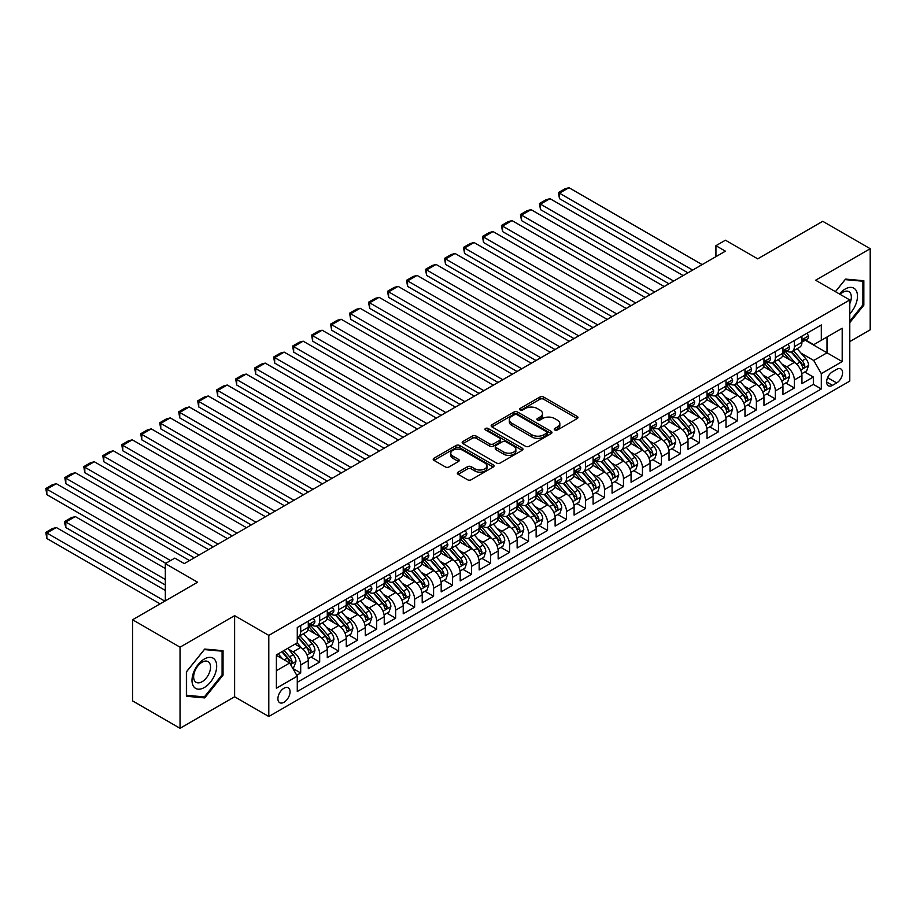 <?xml version="1.0" encoding="UTF-8"?>
<svg xmlns="http://www.w3.org/2000/svg" width="916" height="916" viewBox="0 0 916 916"><rect width="100%" height="100%" fill="white"/><g stroke="black" fill="none" stroke-linecap="round" stroke-linejoin="round"><path stroke-width="1.37" d="M554.787 429.993A1.843 1.065 0 0 0 557.397 429.993L577.206 418.566A2.633 1.523 0 0 0 577.973 417.49A2.633 1.523 0 0 0 577.206 416.414L543.657 397.04A2.633 1.523 0 0 0 539.925 397.04L520.128 408.479A1.843 1.065 0 0 0 519.59 409.234A1.843 1.065 0 0 0 520.128 409.979A1.843 1.065 0 0 0 522.738 409.979L525.303 408.502A8.439 4.866 0 0 1 537.223 408.502L540.016 410.116A8.439 4.866 0 0 1 542.49 413.563A8.439 4.866 0 0 1 540.016 417.009L537.463 418.486A1.843 1.065 0 0 0 536.913 419.242A1.843 1.065 0 0 0 537.463 419.986A1.843 1.065 0 0 0 540.062 419.986L542.627 418.509A8.439 4.866 0 0 1 554.558 418.509L557.352 420.123A8.439 4.866 0 0 1 559.825 423.57A8.439 4.866 0 0 1 557.352 427.005L554.787 428.493A1.843 1.065 0 0 0 554.249 429.238A1.843 1.065 0 0 0 554.787 429.993L554.787 428.493M283.983 702.263A8.588 4.958 120 0 0 289.605 694.683A8.588 4.958 120 0 0 288.288 687.802A8.588 4.958 120 0 0 283.983 688.225A8.588 4.958 120 0 0 278.372 695.794A8.588 4.958 120 0 0 279.689 702.687A8.588 4.958 120 0 0 283.983 702.263M458.115 472.152A2.633 1.523 0 0 0 457.336 473.228A2.633 1.523 0 0 0 458.115 474.305L467.526 479.732A2.633 1.523 0 0 0 471.248 479.732L493.243 467.034A2.633 1.523 0 0 0 494.01 465.958A2.633 1.523 0 0 0 493.243 464.881L459.695 445.52A2.633 1.523 0 0 0 455.973 445.52L433.978 458.218A2.633 1.523 0 0 0 433.211 459.294A2.633 1.523 0 0 0 433.978 460.37L445.348 466.931A2.633 1.523 0 0 0 449.069 466.931L458.481 461.492A2.633 1.523 0 0 0 459.26 460.416A2.633 1.523 0 0 0 458.481 459.34L452.848 456.088A7.053 4.065 0 0 1 450.786 453.214A7.053 4.065 0 0 1 455.137 449.447A7.053 4.065 0 0 1 462.82 450.329L484.908 463.084A7.053 4.065 0 0 1 486.969 465.958A7.053 4.065 0 0 1 482.618 469.725A7.053 4.065 0 0 1 474.935 468.843L471.248 466.713A2.633 1.523 0 0 0 467.526 466.713L458.115 472.152L458.115 474.305M849.785 341.611L870.2 329.829L870.2 248.705L822.728 221.306L757.704 258.85L725.426 240.21L715.934 245.694L725.426 251.179L184.311 563.592L174.819 558.107L165.327 563.592L165.327 600.862M180.04 647.177L180.04 728.289L234.622 696.778L234.622 615.655L180.04 647.177L132.568 619.766L197.593 582.221L165.327 563.592M234.622 615.655L268.8 635.395L849.785 299.956L849.785 381.079L268.8 716.507L268.8 635.395M870.2 248.705L815.618 280.227L849.785 299.956M525.486 446.275A2.633 1.523 0 0 0 529.208 446.275L551.203 433.577A2.633 1.523 0 0 0 551.97 432.501A2.633 1.523 0 0 0 551.203 431.425L517.654 412.051A2.633 1.523 0 0 0 513.933 412.051L491.938 424.749A2.633 1.523 0 0 0 491.171 425.825A2.633 1.523 0 0 0 491.938 426.902L525.486 446.275M486.247 430.394A1.843 1.065 0 0 1 488.114 430.657L488.114 428.459L522.223 448.153A2.633 1.523 0 0 1 522.99 449.229A2.633 1.523 0 0 1 522.223 450.306L500.228 463.004A2.633 1.523 0 0 1 496.506 463.004L462.958 443.63L472.37 438.237L472.37 436.05L462.958 441.478A2.633 1.523 0 0 0 462.191 442.554A2.633 1.523 0 0 0 462.958 443.63L462.958 441.478M472.37 438.237A2.633 1.523 0 0 1 476.102 438.237L476.102 436.05A2.633 1.523 0 0 0 472.37 436.05M476.102 436.05L489.705 443.905A2.633 1.523 0 0 0 493.426 443.905L499.678 440.298A2.633 1.523 0 0 0 500.445 439.222A2.633 1.523 0 0 0 499.678 438.146L485.503 429.97A1.843 1.065 0 0 1 484.965 429.215A1.843 1.065 0 0 1 486.11 428.23A1.843 1.065 0 0 1 488.114 428.459M180.04 728.289L132.568 700.889L132.568 619.766M296.761 675.264L300.7 672.985L292.811 668.44M288.334 649.078L293.097 651.837A10.74 6.206 60 0 1 300.7 664.982L308.291 660.608L308.291 668.6L319.684 662.028L311.039 657.035M307.318 638.12L312.093 640.868A10.74 6.206 60 0 1 319.684 654.024L327.275 649.639L327.275 657.642L338.668 651.07L330.035 646.078M326.302 627.162L331.077 629.91A10.74 6.206 60 0 1 338.668 643.066L346.259 638.681L346.259 646.685L357.652 640.101L349.019 635.12M345.298 616.193L350.061 618.953A10.74 6.206 60 0 1 357.652 632.097L365.255 627.712L365.255 635.715L376.648 629.143L368.003 624.151M364.282 605.236L369.045 607.984A10.74 6.206 60 0 1 376.648 621.14L384.239 616.754L384.239 624.758L395.632 618.185L386.987 613.193M383.266 594.266L388.029 597.026A10.74 6.206 60 0 1 395.632 610.182L403.223 605.797L403.223 613.8L414.616 607.216L405.971 602.236M402.25 583.309L407.025 586.057A10.74 6.206 60 0 1 414.616 599.213L422.207 594.827L422.207 602.831L433.6 596.259L424.967 591.267M421.245 572.351L426.009 575.099A10.74 6.206 60 0 1 433.6 588.255L441.191 583.87L441.191 591.873L452.584 585.29L443.951 580.309M440.23 561.382L444.993 564.141A10.74 6.206 60 0 1 452.584 577.298L460.187 572.912L460.187 580.904L471.58 574.332L462.935 569.34M459.214 550.424L463.977 553.172A10.74 6.206 60 0 1 471.58 566.328L479.171 561.943L479.171 569.947L490.564 563.374L481.919 558.382M478.198 539.467L482.972 542.215A10.74 6.206 60 0 1 490.564 555.371L498.155 550.985L498.155 558.989L509.548 552.405L500.915 547.425M497.182 528.498L501.957 531.257A10.74 6.206 60 0 1 509.548 544.402L517.139 540.016L517.139 548.02L528.532 541.448L519.899 536.455M516.177 517.54L520.941 520.288A10.74 6.206 60 0 1 528.532 533.444L536.135 529.059L536.135 537.062L547.528 530.49L538.883 525.498M535.162 506.571L539.925 509.33A10.74 6.206 60 0 1 547.528 522.486L555.119 518.101L555.119 526.105L566.512 519.521L557.867 514.54M554.146 495.613L558.909 498.361A10.74 6.206 60 0 1 566.512 511.517L574.103 507.132L574.103 515.135L585.496 508.563L576.851 503.571M573.13 484.656L577.904 487.404A10.74 6.206 60 0 1 585.496 500.56L593.087 496.174L593.087 504.178L604.48 497.606L595.847 492.613M592.125 473.686L596.888 476.446A10.74 6.206 60 0 1 604.48 489.602L612.071 485.217L612.071 493.22L623.464 486.636L614.831 481.656M611.109 462.729L615.873 465.477A10.74 6.206 60 0 1 623.464 478.633L631.067 474.248L631.067 482.251L642.46 475.679L633.815 470.687M630.093 451.771L634.857 454.519A10.74 6.206 60 0 1 642.46 467.675L650.051 463.29L650.051 471.293L661.444 464.71L652.799 459.729M649.078 440.802L653.852 443.562A10.74 6.206 60 0 1 661.444 456.718L669.035 452.332L669.035 460.324L680.428 453.752L671.794 448.76M668.062 429.844L672.836 432.592A10.74 6.206 60 0 1 680.428 445.749L688.019 441.363L688.019 449.367L699.412 442.794L690.779 437.802M687.057 418.887L691.82 421.635A10.74 6.206 60 0 1 699.412 434.791L707.015 430.405L707.015 438.409L718.407 431.825L709.763 426.845M706.041 407.918L710.805 410.677A10.74 6.206 60 0 1 718.407 423.822L725.999 419.436L725.999 427.44L737.391 420.868L728.747 415.875M725.025 396.96L729.789 399.708A10.74 6.206 60 0 1 737.391 412.864L744.983 408.479L744.983 416.482L756.376 409.91L747.731 404.918M744.01 385.991L748.784 388.75A10.74 6.206 60 0 1 756.376 401.906L763.967 397.521L763.967 405.525L775.36 398.941L766.726 393.96M763.005 375.033L767.768 377.781A10.74 6.206 60 0 1 775.36 390.937L782.951 386.552L782.951 394.556L794.344 387.983L794.344 379.98A10.74 6.206 -120 0 0 786.752 366.824L781.989 364.076M785.71 382.991L794.344 387.983M308.291 660.608A10.74 6.206 -120 0 0 300.7 647.452L294.998 644.154M327.275 649.639A10.74 6.206 -120 0 0 319.684 636.483L307.936 629.704M346.259 638.681A10.74 6.206 -120 0 0 338.668 625.525L326.932 618.747M365.255 627.712A10.74 6.206 -120 0 0 357.652 614.567L345.916 607.789M384.239 616.754A10.74 6.206 -120 0 0 376.648 603.598L364.9 596.82M403.223 605.797A10.74 6.206 -120 0 0 395.632 592.641L383.884 585.862M422.207 594.827A10.74 6.206 -120 0 0 414.616 581.671L402.868 574.893M441.191 583.87A10.74 6.206 -120 0 0 433.6 570.714L421.864 563.935M460.187 572.912A10.74 6.206 -120 0 0 452.584 559.756L440.848 552.978M479.171 561.943A10.74 6.206 -120 0 0 471.58 548.787L459.832 542.009M498.155 550.985A10.74 6.206 -120 0 0 490.564 537.829L478.816 531.051M517.139 540.016A10.74 6.206 -120 0 0 509.548 526.872L497.812 520.093M536.135 529.059A10.74 6.206 -120 0 0 528.532 515.903L516.796 509.124M555.119 518.101A10.74 6.206 -120 0 0 547.528 504.945L535.78 498.167M574.103 507.132A10.74 6.206 -120 0 0 566.512 493.987L554.764 487.197M593.087 496.174A10.74 6.206 -120 0 0 585.496 483.018L573.748 476.24M612.071 485.217A10.74 6.206 -120 0 0 604.48 472.061L592.744 465.282M631.067 474.248A10.74 6.206 -120 0 0 623.464 461.091L611.728 454.313M650.051 463.29A10.74 6.206 -120 0 0 642.46 450.134L630.712 443.355M669.035 452.332A10.74 6.206 -120 0 0 661.444 439.176L649.696 432.398M688.019 441.363A10.74 6.206 -120 0 0 680.428 428.207L668.691 421.429M707.015 430.405A10.74 6.206 -120 0 0 699.412 417.249L687.676 410.471M725.999 419.436A10.74 6.206 -120 0 0 718.407 406.292L706.66 399.513M744.983 408.479A10.74 6.206 -120 0 0 737.391 395.323L725.644 388.544M763.967 397.521A10.74 6.206 -120 0 0 756.376 384.365L744.628 377.587M782.951 386.552A10.74 6.206 -120 0 0 775.36 373.407L763.623 366.618M836.686 369.343L832.507 371.759A8.324 4.809 120 0 0 827.079 379.098A8.324 4.809 120 0 0 828.35 385.762A8.324 4.809 120 0 0 832.507 385.35L836.686 382.934A8.324 4.809 120 0 0 842.125 375.606A8.324 4.809 120 0 0 840.854 368.93A8.324 4.809 120 0 0 836.686 369.343M276.392 670.684L289.685 663.012L297.276 676.168L297.276 691.511L821.308 388.968L821.308 373.625L813.717 360.469L800.973 353.107M297.276 676.168L276.392 688.225L276.392 654.906L297.276 642.849L297.276 627.494L821.308 324.951L821.308 340.294L842.193 328.237L842.193 361.568L821.308 373.625M311.99 625.033L312.093 625.09A10.74 6.206 60 0 0 317.463 625.617L325.054 621.231A10.74 6.206 -120 0 0 327.275 616.319L327.275 610.182M330.974 614.063L331.077 614.121A10.74 6.206 60 0 0 336.447 614.659L344.038 610.274A10.74 6.206 -120 0 0 346.259 605.35L346.259 599.213M349.958 603.106L350.061 603.163A10.74 6.206 60 0 0 355.431 603.69L363.022 599.304A10.74 6.206 -120 0 0 365.255 594.392L365.255 588.255M368.953 592.148L369.045 592.205A10.74 6.206 60 0 0 374.415 592.732L382.018 588.347A10.74 6.206 -120 0 0 384.239 583.435L384.239 577.286M387.937 581.179L388.029 581.236A10.74 6.206 60 0 0 393.399 581.774L401.002 577.389A10.74 6.206 -120 0 0 403.223 572.466L403.223 566.328M406.922 570.221L407.025 570.279A10.74 6.206 60 0 0 412.395 570.805L419.986 566.42A10.74 6.206 -120 0 0 422.207 561.508L422.207 555.371M425.906 559.252L426.009 559.31A10.74 6.206 60 0 0 431.379 559.848L438.97 555.462A10.74 6.206 -120 0 0 441.191 550.55L441.191 544.402M444.89 548.295L444.993 548.352A10.74 6.206 60 0 0 450.363 548.89L457.954 544.505A10.74 6.206 -120 0 0 460.187 539.581L460.187 533.444M463.885 537.337L463.977 537.394A10.74 6.206 60 0 0 469.347 537.921L476.95 533.536A10.74 6.206 -120 0 0 479.171 528.624L479.171 522.486M482.869 526.368L482.972 526.425A10.74 6.206 60 0 0 488.343 526.963L495.934 522.578A10.74 6.206 -120 0 0 498.155 517.654L498.155 511.517M501.853 515.41L501.957 515.468A10.74 6.206 60 0 0 507.327 515.994L514.918 511.609A10.74 6.206 -120 0 0 517.139 506.697L517.139 500.56M520.838 504.453L520.941 504.51A10.74 6.206 60 0 0 526.311 505.037L533.902 500.651A10.74 6.206 -120 0 0 536.135 495.739L536.135 489.602M539.833 493.484L539.925 493.541A10.74 6.206 60 0 0 545.295 494.079L552.898 489.694A10.74 6.206 -120 0 0 555.119 484.77L555.119 478.633M558.817 482.526L558.909 482.583A10.74 6.206 60 0 0 564.279 483.11L571.882 478.725A10.74 6.206 -120 0 0 574.103 473.812L574.103 467.675M577.801 471.557L577.904 471.625A10.74 6.206 60 0 0 583.274 472.152L590.866 467.767A10.74 6.206 -120 0 0 593.087 462.855L593.087 456.706M596.785 460.599L596.888 460.656A10.74 6.206 60 0 0 602.259 461.195L609.85 456.809A10.74 6.206 -120 0 0 612.071 451.886L612.071 445.749M615.77 449.642L615.873 449.699A10.74 6.206 60 0 0 621.243 450.225L628.834 445.84A10.74 6.206 -120 0 0 631.067 440.928L631.067 434.791M634.765 438.672L634.857 438.73A10.74 6.206 60 0 0 640.227 439.268L647.83 434.882A10.74 6.206 -120 0 0 650.051 429.97L650.051 423.822M653.749 427.715L653.852 427.772A10.74 6.206 60 0 0 659.222 428.31L666.814 423.925A10.74 6.206 -120 0 0 669.035 419.001L669.035 412.864M672.733 416.757L672.836 416.814A10.74 6.206 60 0 0 678.206 417.341L685.798 412.956A10.74 6.206 -120 0 0 688.019 408.044L688.019 401.906M691.717 405.788L691.82 405.845A10.74 6.206 60 0 0 697.19 406.383L704.782 401.998A10.74 6.206 -120 0 0 707.015 397.075L707.015 390.937M710.713 394.83L710.805 394.888A10.74 6.206 60 0 0 716.175 395.414L723.777 391.029A10.74 6.206 -120 0 0 725.999 386.117L725.999 379.98M729.697 383.873L729.789 383.93A10.74 6.206 60 0 0 735.159 384.457L742.762 380.071A10.74 6.206 -120 0 0 744.983 375.159L744.983 369.022M748.681 372.904L748.784 372.961A10.74 6.206 60 0 0 754.154 373.499L761.746 369.114A10.74 6.206 -120 0 0 763.967 364.19L763.967 358.053M767.665 361.946L767.768 362.003A10.74 6.206 60 0 0 773.138 362.53L780.73 358.145A10.74 6.206 -120 0 0 782.951 353.233L782.951 347.095M297.276 682.305L813.339 384.365L813.339 377.014L801.947 383.598L801.947 375.594A10.74 6.206 -120 0 0 794.344 362.438L782.607 355.66M786.649 350.977L786.752 351.034A10.74 6.206 -120 0 0 792.122 351.572A10.74 6.206 -120 0 0 794.344 346.66L794.344 340.512M792.122 351.572L799.714 347.187A10.74 6.206 -120 0 0 801.947 342.275L801.947 336.126M300.7 625.525L300.7 631.662A10.74 6.206 60 0 1 298.467 636.574A10.74 6.206 60 0 1 297.276 637.009M298.467 636.574L306.07 632.2A10.74 6.206 -120 0 0 308.291 627.277L308.291 621.14M319.684 614.567L319.684 620.705A10.74 6.206 60 0 1 317.463 625.617M338.668 603.598L338.668 609.735A10.74 6.206 60 0 1 336.447 614.659M357.652 592.641L357.652 598.778A10.74 6.206 60 0 1 355.431 603.69M376.648 581.671L376.648 587.82A10.74 6.206 60 0 1 374.415 592.732M395.632 570.714L395.632 576.851A10.74 6.206 60 0 1 393.399 581.774M414.616 559.756L414.616 565.893A10.74 6.206 60 0 1 412.395 570.805M433.6 548.787L433.6 554.924A10.74 6.206 60 0 1 431.379 559.848M452.584 537.829L452.584 543.967A10.74 6.206 60 0 1 450.363 548.89M471.58 526.872L471.58 533.009A10.74 6.206 60 0 1 469.347 537.921M490.564 515.903L490.564 522.04A10.74 6.206 60 0 1 488.343 526.963M509.548 504.945L509.548 511.082A10.74 6.206 60 0 1 507.327 515.994M528.532 493.987L528.532 500.125A10.74 6.206 60 0 1 526.311 505.037M547.528 483.018L547.528 489.155A10.74 6.206 60 0 1 545.295 494.079M566.512 472.061L566.512 478.198A10.74 6.206 60 0 1 564.279 483.11M585.496 461.091L585.496 467.24A10.74 6.206 60 0 1 583.274 472.152M604.48 450.134L604.48 456.271A10.74 6.206 60 0 1 602.259 461.195M623.464 439.176L623.464 445.313A10.74 6.206 60 0 1 621.243 450.225M642.46 428.207L642.46 434.344A10.74 6.206 60 0 1 640.227 439.268M661.444 417.249L661.444 423.387A10.74 6.206 60 0 1 659.222 428.31M680.428 406.292L680.428 412.429A10.74 6.206 60 0 1 678.206 417.341M699.412 395.323L699.412 401.46A10.74 6.206 60 0 1 697.19 406.383M718.407 384.365L718.407 390.502A10.74 6.206 60 0 1 716.175 395.414M737.391 373.396L737.391 379.545A10.74 6.206 60 0 1 735.159 384.457M756.376 362.438L756.376 368.575A10.74 6.206 60 0 1 754.154 373.499M775.36 351.481L775.36 357.618A10.74 6.206 60 0 1 773.138 362.53M775.36 390.937L775.36 398.941M756.376 401.906L756.376 409.91M737.391 412.864L737.391 420.868M718.407 423.822L718.407 431.825M699.412 434.791L699.412 442.794M680.428 445.749L680.428 453.752M661.444 456.718L661.444 464.71M642.46 467.675L642.46 475.679M623.464 478.633L623.464 486.636M604.48 489.602L604.48 497.606M585.496 500.56L585.496 508.563M566.512 511.517L566.512 519.521M547.528 522.486L547.528 530.49M528.532 533.444L528.532 541.448M509.548 544.402L509.548 552.405M490.564 555.371L490.564 563.374M471.58 566.328L471.58 574.332M452.584 577.298L452.584 585.29M433.6 588.255L433.6 596.259M414.616 599.213L414.616 607.216M395.632 610.182L395.632 618.185M376.648 621.14L376.648 629.143M357.652 632.097L357.652 640.101M338.668 643.066L338.668 651.07M319.684 654.024L319.684 662.028M300.7 664.982L300.7 672.985M289.685 663.012L276.392 655.341M813.717 360.469L827.011 352.797L827.011 337.008L842.193 328.237M805.256 340.237L842.193 361.568M805.645 340.019L813.717 344.679L821.308 340.294M234.622 696.778L268.8 716.507M715.934 245.694L715.934 256.663M804.695 372.033L813.339 377.014M813.339 384.365L821.308 388.968M849.785 322.638L863.834 305.154L863.834 280.731L845.514 279.094L835.415 291.654M186.395 696.274L204.715 697.912L223.046 675.115L223.046 650.692L204.715 649.055L186.395 671.84L186.395 696.274M862.895 304.604L863.834 305.154M222.096 674.565L223.046 675.115M202.779 696.79L204.715 697.912M555.531 430.257L557.352 429.203A8.439 4.866 0 0 0 559.825 425.757L559.825 423.57M542.49 413.563L542.49 415.75A8.439 4.866 0 0 1 540.016 419.196L538.196 420.249M577.172 418.589L543.657 399.239A2.633 1.523 0 0 0 539.925 399.239L520.861 410.242M551.169 433.589L517.654 414.25A2.633 1.523 0 0 0 513.933 414.25L491.972 426.925L491.938 424.749M546.543 433.257A1.843 1.065 0 0 0 547.081 432.501A1.843 1.065 0 0 0 546.543 431.745L517.093 414.742A1.843 1.065 0 0 0 514.483 414.742L511.781 416.299A8.439 4.866 0 0 0 509.319 419.746A8.439 4.866 0 0 0 511.781 423.192L531.91 434.814A8.439 4.866 0 0 0 543.841 434.814L546.543 433.257L546.543 435.444A1.843 1.065 0 0 0 547.081 434.688L547.081 432.501M509.319 419.746L509.319 421.944A8.439 4.866 0 0 0 511.781 425.379L511.781 423.192M546.543 435.444L543.841 437.001A8.439 4.866 0 0 1 531.91 437.001L511.781 425.379M476.102 438.237L489.705 446.092A2.633 1.523 0 0 0 493.426 446.092L499.678 442.497A2.633 1.523 0 0 0 500.445 441.42L500.445 439.222M488.114 430.657L522.189 450.329M503.823 452.057A7.053 4.065 0 0 0 511.506 452.939A7.053 4.065 0 0 0 515.857 449.172A7.053 4.065 0 0 0 513.784 446.298L506.01 441.81A2.633 1.523 0 0 0 502.277 441.81L496.037 445.405A2.633 1.523 0 0 0 495.27 446.481A2.633 1.523 0 0 0 496.037 447.558L503.823 452.057L503.823 454.244A7.053 4.065 0 0 0 511.506 455.126A7.053 4.065 0 0 0 515.857 451.37L515.857 449.172M495.27 446.481L495.27 448.68A2.633 1.523 0 0 0 496.037 449.756L496.037 447.558M503.823 454.244L496.037 449.756M486.969 465.958L486.969 468.156A7.053 4.065 0 0 1 482.618 471.912A7.053 4.065 0 0 1 474.935 471.03L471.248 468.912A2.633 1.523 0 0 0 467.526 468.912L458.149 474.316M450.786 453.214L450.786 455.401A7.053 4.065 0 0 0 452.848 458.286L452.848 456.088M458.481 459.34L458.481 461.492L452.848 458.286M493.209 467.057L459.695 447.706A2.633 1.523 0 0 0 455.973 447.706L434.012 460.382M801.786 373.717L806.687 370.877L808.588 365.404A7.11 4.111 -120 0 0 805.817 358.717L797.138 348.675M795.409 363.137L785.493 351.652M559.481 242.522L649.959 294.746L521.513 220.596L520.471 214.504L527.112 210.669L531.005 209.627L521.513 215.111L521.513 220.596M789.764 359.793L784.004 353.129A17.049 9.847 -120 0 0 783.478 352.534M791.161 351.962L799.931 362.118A7.11 4.111 60 0 1 802.473 367.018C803.538 368.45 804.294 368.014 804.752 365.702A7.11 4.111 -120 0 0 802.21 360.801L793.531 350.759M791.676 351.79L801.099 362.713A3.63 2.095 60 0 1 802.015 364.121L804.752 365.702M802.473 367.018L802.988 367.866M692.679 270.083L559.481 193.184L559.481 198.669L687.927 272.831M806.973 333.229L808.588 336.023A7.11 4.111 60 0 1 807.111 339.172L803.504 341.256A7.11 4.111 -120 0 0 804.752 339.618L804.592 338.977M702.171 264.61L568.973 187.711L559.481 193.184L558.439 192.589L565.08 188.753L568.973 187.711M802.176 341.588L802.21 341.588A7.11 4.111 -120 0 0 803.504 341.256M803.824 339.08L804.752 339.618C804.294 338.542 803.538 338.977 802.473 340.924A7.11 4.111 60 0 1 801.947 341.943M559.481 198.669L558.439 192.589M849.785 313.81A17.45 10.076 120 0 0 857.25 293.567A17.45 10.076 120 0 0 845.136 289.055A17.45 10.076 120 0 0 839.422 293.967M849.785 303.654A11.954 6.904 120 0 0 848.869 291.654A11.954 6.904 120 0 0 842.892 292.25A11.954 6.904 120 0 0 840.132 294.38M835.449 291.677L845.136 279.632L862.895 281.212L862.895 304.891L849.785 321.184M861.716 280.536L862.895 281.212M215.031 674.222A17.45 10.076 120 0 0 210.508 657.356A17.45 10.076 120 0 0 193.654 672.31A17.45 10.076 120 0 0 198.165 689.164A17.45 10.076 120 0 0 215.031 674.222M209.409 672.619A11.954 6.904 120 0 0 208.069 661.615A11.954 6.904 120 0 0 194.776 671.313A11.954 6.904 120 0 0 196.116 682.317A11.954 6.904 120 0 0 209.409 672.619M186.589 695.347L186.589 671.68L204.337 649.593L222.096 651.173L222.096 674.852L204.337 696.939L186.395 695.233M220.916 650.497L222.096 651.173M782.802 384.674L787.703 381.846L789.603 376.361A7.11 4.111 -120 0 0 786.833 369.675L778.153 359.633M776.413 374.094L766.497 362.621M540.497 253.48L630.964 305.715L502.529 231.553L501.476 225.473L508.128 221.638L512.021 220.596L502.529 226.069L502.529 231.553M770.78 370.751L765.02 364.087A17.049 9.847 -120 0 0 764.494 363.503M772.165 362.919L780.947 373.075A7.11 4.111 60 0 1 783.478 377.976C784.554 379.407 785.31 378.972 785.756 376.659A7.11 4.111 -120 0 0 783.226 371.759L774.547 361.717M772.68 362.759L782.115 373.671A3.63 2.095 60 0 1 783.031 375.091L785.756 376.659M783.478 377.976L784.004 378.823M763.807 395.632L768.719 392.804L770.619 387.319A7.11 4.111 -120 0 0 767.848 380.644L759.169 370.602M757.429 385.064L747.513 373.579M521.513 264.438L611.98 316.673L483.534 242.522L482.492 236.431L489.133 232.595L493.026 231.553L483.534 237.038L483.534 242.522M751.784 381.72L746.036 375.056A17.049 9.847 -120 0 0 745.51 374.461M753.181 373.877L761.963 384.044A7.11 4.111 60 0 1 764.494 388.945C765.558 390.376 766.326 389.93 766.772 387.628A7.11 4.111 -120 0 0 764.23 382.728L755.563 372.686M753.696 373.717L763.131 384.628A3.63 2.095 60 0 1 764.036 386.048L766.772 387.628M764.494 388.945L765.009 389.781M744.822 406.601L749.735 403.761L751.624 398.288A7.11 4.111 -120 0 0 748.853 391.601L740.185 381.56M738.445 396.021L728.529 384.537M502.529 275.407L592.995 327.642L464.549 253.48L463.507 247.4L470.148 243.553L474.041 242.522L464.549 247.996L464.549 253.48M732.8 392.678L727.052 386.014A17.049 9.847 -120 0 0 726.514 385.418M734.197 384.846L742.968 395.002A7.11 4.111 60 0 1 745.51 399.903C746.574 401.334 747.342 400.899 747.788 398.586A7.11 4.111 -120 0 0 745.246 393.685L736.578 383.644M734.712 384.674L744.135 395.598A3.63 2.095 60 0 1 745.052 397.006L747.788 398.586M745.51 399.903L746.025 400.75M725.838 417.559L730.739 414.73L732.64 409.246A7.11 4.111 -120 0 0 729.869 402.571L721.19 392.517M719.461 406.979L709.545 395.506M483.534 286.365L574.011 338.599L445.565 264.438L444.523 258.358L451.164 254.522L455.057 253.48L445.565 258.965L445.565 264.438M713.816 403.635L708.057 396.971A17.049 9.847 -120 0 0 707.53 396.388M715.213 395.804L723.983 405.96A7.11 4.111 60 0 1 726.525 410.86C727.59 412.292 728.346 411.856 728.804 409.555A7.11 4.111 -120 0 0 726.262 404.643L717.583 394.601M715.728 395.643L725.151 406.555A3.63 2.095 60 0 1 726.067 407.975L728.804 409.555M726.525 410.86L727.041 411.708M673.684 281.052L540.497 204.154L540.497 209.627L668.943 283.788M787.989 344.187L789.603 346.981A7.11 4.111 60 0 1 788.126 350.13L784.52 352.213A7.11 4.111 -120 0 0 785.756 350.576L785.607 349.946M683.176 275.567L549.989 198.669L540.497 204.154L539.455 203.547L546.096 199.711L549.989 198.669M783.191 352.546L783.226 352.546A7.11 4.111 -120 0 0 784.52 352.213M784.84 350.049L785.756 350.576C785.31 349.5 784.554 349.946 783.478 351.893A7.11 4.111 60 0 1 782.951 352.9M540.497 209.627L539.455 203.547M654.7 292.009L520.471 214.504M769.005 355.145L770.619 357.95A7.11 4.111 60 0 1 769.142 361.099L765.536 363.171A7.11 4.111 -120 0 0 766.772 361.534L766.623 360.904M664.192 286.525L531.005 209.627M764.207 363.515L764.23 363.515A7.11 4.111 -120 0 0 765.536 363.171M765.856 361.007L766.772 361.534C766.326 360.469 765.57 360.904 764.494 362.85A7.11 4.111 60 0 1 763.967 363.87M635.715 302.967L501.476 225.473M750.009 366.114L751.624 368.908A7.11 4.111 60 0 1 750.158 372.056L746.551 374.14A7.11 4.111 -120 0 0 747.788 372.503L747.639 371.873M645.207 297.494L512.021 220.596M745.223 374.472L745.246 374.472A7.11 4.111 -120 0 0 746.551 374.14M746.872 371.965L747.788 372.503C747.342 371.427 746.574 371.862 745.51 373.82A7.11 4.111 60 0 1 744.983 374.827M616.731 313.936L482.492 236.431M731.025 377.071L732.64 379.865A7.11 4.111 60 0 1 731.163 383.014L727.556 385.098A7.11 4.111 -120 0 0 728.804 383.46L728.655 382.831M626.223 308.452L493.026 231.553M726.239 385.43L726.262 385.43A7.11 4.111 -120 0 0 727.556 385.098M727.877 382.934L728.804 383.46C728.357 382.384 727.59 382.831 726.525 384.777A7.11 4.111 60 0 1 725.999 385.785M706.854 428.528L711.755 425.688L713.656 420.204A7.11 4.111 -120 0 0 710.885 413.528L702.206 403.487M700.465 417.948L690.561 406.464M464.549 297.322L555.016 349.557L426.581 275.407L425.528 269.315L432.18 265.48L436.073 264.438L426.581 269.922L426.581 275.407M694.832 414.605L689.072 407.941A17.049 9.847 -120 0 0 688.546 407.345M696.229 406.761L704.999 416.929A7.11 4.111 60 0 1 707.53 421.829C708.606 423.261 709.362 422.826 709.808 420.513A7.11 4.111 -120 0 0 707.278 415.612L698.599 405.57M696.744 406.601L706.167 417.513A3.63 2.095 60 0 1 707.083 418.933L709.808 420.513M707.53 421.829L708.057 422.677M597.736 324.894L463.507 247.4M712.041 388.04L713.656 390.834A7.11 4.111 60 0 1 712.179 393.983L708.572 396.067A7.11 4.111 -120 0 0 709.808 394.418L709.66 393.788M607.239 319.409L474.041 242.522M707.244 396.399L707.278 396.399A7.11 4.111 -120 0 0 708.572 396.067M708.892 393.891L709.808 394.418C709.362 393.353 708.606 393.788 707.53 395.735A7.11 4.111 60 0 1 707.015 396.754M687.859 439.485L692.771 436.657L694.672 431.173A7.11 4.111 -120 0 0 691.901 424.486L683.222 414.444M681.481 428.906L671.565 417.421M445.565 308.291L536.032 360.526L407.586 286.365L406.544 280.285L413.196 276.449L417.089 275.407L407.586 280.88L407.586 286.365M675.836 425.562L670.088 418.898A17.049 9.847 -120 0 0 669.562 418.303M677.233 417.73L686.015 427.887A7.11 4.111 60 0 1 688.546 432.787C689.622 434.218 690.378 433.783 690.824 431.47A7.11 4.111 -120 0 0 688.294 426.57L679.615 416.528M677.748 417.559L687.183 428.482A3.63 2.095 60 0 1 688.099 429.902L690.824 431.47M688.546 432.787L689.061 433.634M578.752 335.863L444.523 258.358M693.057 398.998L694.672 401.792A7.11 4.111 60 0 1 693.194 404.941L689.588 407.025A7.11 4.111 -120 0 0 690.824 405.387L690.675 404.757M588.244 330.378L455.057 253.48M688.26 407.357L688.294 407.357A7.11 4.111 -120 0 0 689.588 407.025M689.908 404.849L690.824 405.387C690.378 404.311 689.622 404.746 688.546 406.704A7.11 4.111 60 0 1 688.019 407.712M668.875 450.443L673.787 447.615L675.676 442.13A7.11 4.111 -120 0 0 672.905 435.455L664.237 425.402M662.497 439.863L652.581 428.39M426.581 319.249L517.048 371.484L388.602 297.322L387.56 291.242L394.201 287.406L398.094 286.365L388.602 291.849L388.602 297.322M656.852 436.52L651.104 429.867A17.049 9.847 -120 0 0 650.578 429.272M658.249 428.688L667.02 438.844A7.11 4.111 60 0 1 669.562 443.756C670.627 445.187 671.394 444.741 671.84 442.439A7.11 4.111 -120 0 0 669.298 437.539L660.631 427.486M658.764 428.528L668.199 439.44A3.63 2.095 60 0 1 669.104 440.859L671.84 442.439M669.562 443.756L670.077 444.592M559.768 346.82L425.528 269.315M674.073 409.956L675.676 412.75A7.11 4.111 60 0 1 674.21 415.898L670.604 417.982A7.11 4.111 -120 0 0 671.84 416.345L671.691 415.715M569.26 341.336L436.073 264.438M669.275 418.314L669.298 418.314A7.11 4.111 -120 0 0 670.604 417.982M670.924 415.818L671.84 416.345C671.394 415.269 670.638 415.715 669.562 417.662A7.11 4.111 60 0 1 669.035 418.669M649.891 461.412L654.791 458.572L656.692 453.099A7.11 4.111 -120 0 0 653.921 446.413L645.253 436.371M643.513 450.832L633.597 439.348M407.586 330.207L498.064 382.441L369.617 308.291L368.575 302.2L375.216 298.364L379.11 297.322L369.617 302.807L369.617 308.291M637.868 447.489L632.109 440.825A17.049 9.847 -120 0 0 631.582 440.23M639.265 439.657L648.036 449.813A7.11 4.111 60 0 1 650.578 454.714C651.642 456.145 652.398 455.71 652.856 453.397A7.11 4.111 -120 0 0 650.314 448.496L641.647 438.455M639.78 439.485L649.204 450.397A3.63 2.095 60 0 1 650.12 451.817L652.856 453.397M650.578 454.714L651.093 455.561M540.784 357.778L406.544 280.285M655.077 420.925L656.692 423.719A7.11 4.111 60 0 1 655.226 426.867L651.62 428.951A7.11 4.111 -120 0 0 652.856 427.303L652.707 426.673M550.276 352.305L417.089 275.407M650.291 429.283L650.314 429.283A7.11 4.111 -120 0 0 651.62 428.951M651.929 426.776L652.856 427.303C652.41 426.238 651.642 426.673 650.578 428.619A7.11 4.111 60 0 1 650.051 429.638M630.906 472.37L635.807 469.542L637.708 464.057A7.11 4.111 -120 0 0 634.937 457.37L626.258 447.329M624.529 461.79L614.613 450.317M388.602 341.176L479.079 393.411L350.633 319.249L349.591 313.169L356.232 309.333L360.125 308.291L350.633 313.764L350.633 319.249M618.884 458.447L613.125 451.783A17.049 9.847 -120 0 0 612.598 451.187M620.281 450.615L629.052 460.771A7.11 4.111 60 0 1 631.593 465.671C632.658 467.103 633.414 466.668 633.872 464.355A7.11 4.111 -120 0 0 631.33 459.454L622.651 449.413M620.796 450.443L630.219 461.366A3.63 2.095 60 0 1 631.135 462.786L633.872 464.355M631.593 465.671L632.109 466.519M521.799 368.747L387.56 291.242M636.093 431.883L637.708 434.676A7.11 4.111 60 0 1 636.231 437.825L632.624 439.909A7.11 4.111 -120 0 0 633.872 438.272L633.712 437.642M531.291 363.263L398.094 286.365M631.296 440.241L631.33 440.241A7.11 4.111 -120 0 0 632.624 439.909M632.945 437.745L633.872 438.272C633.414 437.195 632.658 437.642 631.593 439.588A7.11 4.111 60 0 1 631.067 440.596M611.922 483.327L616.823 480.499L618.724 475.015A7.11 4.111 -120 0 0 615.953 468.339L607.274 458.298M605.533 472.748L595.618 461.275M369.617 352.133L460.084 404.368L331.649 330.207L330.596 324.127L337.248 320.291L341.141 319.249L331.649 324.733L331.649 330.207M599.9 469.416L594.14 462.752A17.049 9.847 -120 0 0 593.614 462.156M601.285 461.572L610.067 471.74A7.11 4.111 60 0 1 612.598 476.641C613.674 478.072 614.43 477.625 614.876 475.324A7.11 4.111 -120 0 0 612.346 470.423L603.667 460.37M601.801 461.412L611.235 472.324A3.63 2.095 60 0 1 612.151 473.744L614.876 475.324M612.598 476.641L613.125 477.476M502.804 379.705L368.575 302.2M617.109 442.84L618.724 445.634A7.11 4.111 60 0 1 617.247 448.783L613.64 450.867A7.11 4.111 -120 0 0 614.876 449.229L614.728 448.6M512.296 374.22L379.11 297.322M612.312 451.199L612.346 451.199A7.11 4.111 -120 0 0 613.64 450.867M613.96 448.703L614.876 449.229C614.43 448.164 613.674 448.6 612.598 450.546A7.11 4.111 60 0 1 612.071 451.565M592.927 494.296L597.839 491.457L599.74 485.984A7.11 4.111 -120 0 0 596.969 479.297L588.29 469.255M586.549 483.717L576.633 472.232M350.633 363.102L441.1 415.326L312.654 341.176L311.612 335.084L318.253 331.249L322.146 330.207L312.654 335.691L312.654 341.176M580.904 480.373L575.156 473.709A17.049 9.847 -120 0 0 574.63 473.114M582.301 472.541L591.083 482.698A7.11 4.111 60 0 1 593.614 487.598C594.679 489.03 595.446 488.594 595.892 486.281A7.11 4.111 -120 0 0 593.35 481.381L584.683 471.339M582.816 472.37L592.251 483.293A3.63 2.095 60 0 1 593.156 484.701L595.892 486.281M593.614 487.598L594.129 488.446M483.82 390.663L349.591 313.169M598.125 453.809L599.74 456.603A7.11 4.111 60 0 1 598.263 459.752L594.656 461.836A7.11 4.111 -120 0 0 595.892 460.198L595.743 459.557M493.312 385.189L360.125 308.291M593.328 462.168L593.35 462.168A7.11 4.111 -120 0 0 594.656 461.836M594.976 459.66L595.892 460.198C595.446 459.122 594.69 459.557 593.614 461.504A7.11 4.111 60 0 1 593.087 462.523M573.943 505.254L578.855 502.426L580.744 496.941A7.11 4.111 -120 0 0 577.973 490.266L569.305 480.213M567.565 494.674L557.649 483.201M331.649 374.06L422.116 426.295L293.67 352.133L292.628 346.053L299.269 342.218L303.162 341.176L293.67 346.66L293.67 352.133M561.92 491.331L556.172 484.667A17.049 9.847 -120 0 0 555.634 484.083M563.317 483.499L572.088 493.655A7.11 4.111 60 0 1 574.63 498.556C575.695 499.987 576.462 499.552 576.908 497.251A7.11 4.111 -120 0 0 574.366 492.339L565.699 482.297M563.832 483.339L573.256 494.251A3.63 2.095 60 0 1 574.172 495.671L576.908 497.251M574.63 498.556L575.145 499.403M464.836 401.632L330.596 324.127M579.13 464.767L580.744 467.561A7.11 4.111 60 0 1 579.278 470.71L575.672 472.793A7.11 4.111 -120 0 0 576.908 471.156L576.759 470.526M474.328 396.147L341.141 319.249M574.343 473.125L574.366 473.125A7.11 4.111 -120 0 0 575.672 472.793M575.992 470.629L576.908 471.156C576.462 470.08 575.695 470.526 574.63 472.473A7.11 4.111 60 0 1 574.103 473.48M554.959 516.212L559.859 513.384L561.76 507.899A7.11 4.111 -120 0 0 558.989 501.224L550.31 491.182M548.581 505.643L538.665 494.159M312.654 385.018L403.132 437.253L274.685 363.102L273.644 357.011L280.285 353.175L284.178 352.133L274.685 357.618L274.685 363.102M542.936 502.3L537.177 495.636A17.049 9.847 -120 0 0 536.65 495.041M544.333 494.457L553.104 504.624A7.11 4.111 60 0 1 555.646 509.525C556.71 510.956 557.466 510.51 557.924 508.208A7.11 4.111 -120 0 0 555.382 503.308L546.703 493.266M544.848 494.296L554.272 505.208A3.63 2.095 60 0 1 555.188 506.628L557.924 508.208M555.646 509.525L556.161 510.361M445.852 412.589L311.612 335.084M560.145 475.725L561.76 478.53A7.11 4.111 60 0 1 560.283 481.679L556.676 483.751A7.11 4.111 -120 0 0 557.924 482.114L557.775 481.484M455.344 407.105L322.146 330.207M555.359 484.095L555.382 484.095A7.11 4.111 -120 0 0 556.676 483.751M556.997 481.587L557.924 482.114C557.478 481.049 556.71 481.484 555.646 483.43A7.11 4.111 60 0 1 555.119 484.45M535.975 527.181L540.875 524.341L542.776 518.868A7.11 4.111 -120 0 0 540.005 512.181L531.326 502.14M529.585 516.601L519.681 505.117M293.67 395.987L384.136 448.222L255.701 374.06L254.648 367.98L261.3 364.144L265.193 363.102L255.701 368.575L255.701 374.06M523.952 513.258L518.193 506.594A17.049 9.847 -120 0 0 517.666 505.998M525.349 505.426L534.12 515.582A7.11 4.111 60 0 1 536.65 520.483C537.726 521.914 538.482 521.479 538.929 519.166A7.11 4.111 -120 0 0 536.398 514.265L527.719 504.224M525.864 505.254L535.288 516.177A3.63 2.095 60 0 1 536.204 517.586L538.929 519.166M536.65 520.483L537.177 521.33M426.856 423.547L292.628 346.053M541.161 486.694L542.776 489.488A7.11 4.111 60 0 1 541.299 492.636L537.692 494.72A7.11 4.111 -120 0 0 538.929 493.083L538.78 492.453M436.36 418.074L303.162 341.176M536.364 495.052L536.398 495.052A7.11 4.111 -120 0 0 537.692 494.72M538.013 492.545L538.929 493.083C538.482 492.007 537.726 492.442 536.65 494.4A7.11 4.111 60 0 1 536.135 495.407M516.979 538.139L521.891 535.31L523.792 529.826A7.11 4.111 -120 0 0 521.021 523.15L512.342 513.097M510.601 527.559L500.686 516.086M274.685 406.944L365.152 459.179L236.706 385.018L235.664 378.938L242.316 375.102L246.209 374.06L236.706 379.545L236.706 385.018M504.956 524.215L499.209 517.551A17.049 9.847 -120 0 0 498.682 516.967M506.353 516.384L515.135 526.54A7.11 4.111 60 0 1 517.666 531.44C518.742 532.872 519.498 532.436 519.945 530.135A7.11 4.111 -120 0 0 517.414 525.234L508.735 515.181M506.869 516.223L516.303 527.135A3.63 2.095 60 0 1 517.219 528.555L519.945 530.135M517.666 531.44L518.181 532.288M407.872 434.516L273.644 357.011M522.177 497.651L523.792 500.445A7.11 4.111 60 0 1 522.315 503.594L518.708 505.678A7.11 4.111 -120 0 0 519.945 504.04L519.796 503.411M417.364 429.031L284.178 352.133M517.38 506.01L517.414 506.01A7.11 4.111 -120 0 0 518.708 505.678M519.029 503.514L519.945 504.04C519.498 502.964 518.742 503.411 517.666 505.357A7.11 4.111 60 0 1 517.139 506.365M497.995 549.108L502.907 546.268L504.796 540.784A7.11 4.111 -120 0 0 502.025 534.108L493.358 524.067M491.617 538.528L481.702 527.043M255.701 417.902L346.168 470.137L217.722 395.987L216.68 389.895L223.321 386.06L227.214 385.018L217.722 390.502L217.722 395.987M485.972 535.184L480.224 528.521A17.049 9.847 -120 0 0 479.698 527.925M487.369 527.353L496.14 537.509A7.11 4.111 60 0 1 498.682 542.409C499.747 543.841 500.514 543.406 500.96 541.093A7.11 4.111 -120 0 0 498.418 536.192L489.751 526.15M487.885 527.181L497.319 538.093A3.63 2.095 60 0 1 498.224 539.513L500.96 541.093M498.682 542.409L499.197 543.257M388.888 445.474L254.648 367.98M503.193 508.62L504.796 511.414A7.11 4.111 60 0 1 503.331 514.563L499.724 516.647A7.11 4.111 -120 0 0 500.96 514.998L500.812 514.368M398.38 439.989L265.193 363.102M498.396 516.979L498.418 516.979A7.11 4.111 -120 0 0 499.724 516.647M500.044 514.471L500.96 514.998C500.514 513.933 499.758 514.368 498.682 516.315A7.11 4.111 60 0 1 498.155 517.334M479.011 560.065L483.911 557.237L485.812 551.753A7.11 4.111 -120 0 0 483.041 545.066L474.374 535.024M472.633 549.486L462.717 538.001M236.706 428.871L327.184 481.106L198.738 406.944L197.696 400.865L204.337 397.029L208.23 395.987L198.738 401.46L198.738 406.944M466.988 546.142L461.229 539.478A17.049 9.847 -120 0 0 460.702 538.883M468.385 538.31L477.156 548.466A7.11 4.111 60 0 1 479.698 553.367C480.763 554.798 481.518 554.363 481.976 552.05A7.11 4.111 -120 0 0 479.434 547.15L470.767 537.108M468.9 538.139L478.324 549.062A3.63 2.095 60 0 1 479.24 550.482L481.976 552.05M479.698 553.367L480.213 554.214M369.904 456.443L235.664 378.938M484.198 519.578L485.812 522.372A7.11 4.111 60 0 1 484.346 525.521L480.74 527.605A7.11 4.111 -120 0 0 481.976 525.967L481.827 525.337M379.396 450.958L246.209 374.06M479.411 527.937L479.434 527.937A7.11 4.111 -120 0 0 480.74 527.605M481.049 525.429L481.976 525.967C481.53 524.891 480.763 525.326 479.698 527.284A7.11 4.111 60 0 1 479.171 528.292M460.027 571.023L464.927 568.195L466.828 562.71A7.11 4.111 -120 0 0 464.057 556.035L455.378 545.993M453.649 560.443L443.733 548.97M217.722 439.829L308.2 492.064L179.754 417.902L178.712 411.822L185.353 407.986L189.246 406.944L179.754 412.429L179.754 417.902M448.004 557.1L442.245 550.447A17.049 9.847 -120 0 0 441.718 549.852M449.401 549.268L458.172 559.424A7.11 4.111 60 0 1 460.714 564.336C461.779 565.767 462.534 565.321 462.992 563.019A7.11 4.111 -120 0 0 460.45 558.119L451.771 548.066M449.916 549.108L459.34 560.019A3.63 2.095 60 0 1 460.256 561.439L462.992 563.019M460.714 564.336L461.229 565.172M350.92 467.4L216.68 389.895M465.214 530.536L466.828 533.33A7.11 4.111 60 0 1 465.351 536.478L461.744 538.562A7.11 4.111 -120 0 0 462.992 536.925L462.832 536.295M360.412 461.916L227.214 385.018M460.416 538.894L460.45 538.894A7.11 4.111 -120 0 0 461.744 538.562M462.065 536.398L462.992 536.925C462.534 535.86 461.779 536.295 460.714 538.242A7.11 4.111 60 0 1 460.187 539.249M441.043 581.992L445.943 579.152L447.844 573.679A7.11 4.111 -120 0 0 445.073 566.993L436.394 556.951M434.653 571.412L424.738 559.928M198.738 450.786L289.204 503.021L160.769 428.871L159.716 422.78L166.369 418.944L170.261 417.902L160.769 423.387L160.769 428.871M429.02 568.069L423.261 561.405A17.049 9.847 -120 0 0 422.734 560.81M430.405 560.237L439.188 570.393A7.11 4.111 60 0 1 441.718 575.294C442.794 576.725 443.55 576.29 443.997 573.977A7.11 4.111 -120 0 0 441.466 569.076L432.787 559.035M430.921 560.065L440.356 570.977A3.63 2.095 60 0 1 441.272 572.397L443.997 573.977M441.718 575.294L442.245 576.141M331.924 478.358L197.696 400.865M446.229 541.505L447.844 544.299A7.11 4.111 60 0 1 446.367 547.447L442.76 549.531A7.11 4.111 -120 0 0 443.997 547.894L443.848 547.253M341.416 472.885L208.23 395.987M441.432 549.863L441.466 549.863A7.11 4.111 -120 0 0 442.76 549.531M443.081 547.356L443.997 547.894C443.55 546.818 442.794 547.253 441.718 549.199A7.11 4.111 60 0 1 441.191 550.218M422.047 592.95L426.959 590.122L428.86 584.637A7.11 4.111 -120 0 0 426.089 577.95L417.41 567.909M415.669 582.37L405.754 570.897M179.754 461.756L270.22 513.99L141.774 439.829L140.732 433.749L147.373 429.913L151.266 428.871L141.774 434.344L141.774 439.829M410.025 579.026L404.277 572.363A17.049 9.847 -120 0 0 403.75 571.767M411.421 571.195L420.204 581.351A7.11 4.111 60 0 1 422.734 586.251C423.799 587.683 424.566 587.248 425.013 584.935A7.11 4.111 -120 0 0 422.471 580.034L413.803 569.992M411.937 571.023L421.371 581.946A3.63 2.095 60 0 1 422.276 583.366L425.013 584.935M422.734 586.251L423.249 587.099M312.94 489.327L178.712 411.822M427.245 552.462L428.86 555.256A7.11 4.111 60 0 1 427.383 558.405L423.776 560.489A7.11 4.111 -120 0 0 425.013 558.852L424.864 558.222M322.432 483.843L189.246 406.944M422.448 560.821L422.471 560.821A7.11 4.111 -120 0 0 423.776 560.489M424.097 558.325L425.013 558.852C424.566 557.775 423.81 558.222 422.734 560.168A7.11 4.111 60 0 1 422.207 561.176M403.063 603.907L407.975 601.079L409.864 595.595A7.11 4.111 -120 0 0 407.093 588.919L398.426 578.878M396.685 593.328L386.77 581.855M160.769 472.713L251.236 524.948L122.79 450.786L121.748 444.707L128.389 440.871L132.282 439.829L122.79 445.313L122.79 450.786M391.04 589.996L385.293 583.332A17.049 9.847 -120 0 0 384.754 582.736M392.437 582.152L401.208 592.32A7.11 4.111 60 0 1 403.75 597.221C404.815 598.652 405.582 598.205 406.028 595.904A7.11 4.111 -120 0 0 403.487 591.003L394.819 580.962M392.953 581.992L402.376 592.904A3.63 2.095 60 0 1 403.292 594.324L406.028 595.904M403.75 597.221L404.265 598.056M293.956 500.285L159.716 422.78M408.25 563.42L409.864 566.225A7.11 4.111 60 0 1 408.399 569.363L404.792 571.447A7.11 4.111 -120 0 0 406.028 569.809L405.88 569.18M303.448 494.8L170.261 417.902M403.464 571.779L403.487 571.779A7.11 4.111 -120 0 0 404.792 571.447M405.112 569.283L406.028 569.809C405.582 568.744 404.815 569.18 403.75 571.126A7.11 4.111 60 0 1 403.223 572.145M384.079 614.876L388.979 612.037L390.88 606.564A7.11 4.111 -120 0 0 388.109 599.877L379.43 589.835M377.701 604.297L367.785 592.812M141.774 483.682L232.252 535.906L103.806 461.756L102.764 455.676L109.405 451.828L113.298 450.786L103.806 456.271L103.806 461.756M372.056 600.953L366.297 594.289A17.049 9.847 -120 0 0 365.77 593.694M373.453 593.121L382.224 603.278A7.11 4.111 60 0 1 384.766 608.178C385.831 609.609 386.586 609.174 387.044 606.861A7.11 4.111 -120 0 0 384.502 601.961L375.823 591.919M373.968 592.95L383.392 603.873A3.63 2.095 60 0 1 384.308 605.281L387.044 606.861M384.766 608.178L385.281 609.025M274.972 511.243L140.732 433.749M389.266 574.389L390.88 577.183A7.11 4.111 60 0 1 389.403 580.332L385.796 582.416A7.11 4.111 -120 0 0 387.044 580.778L386.895 580.137M284.464 505.769L151.266 428.871M384.48 582.748L384.502 582.748A7.11 4.111 -120 0 0 385.796 582.416M386.117 580.24L387.044 580.778C386.598 579.702 385.831 580.137 384.766 582.084A7.11 4.111 60 0 1 384.239 583.103M365.095 625.834L369.995 623.006L371.896 617.521A7.11 4.111 -120 0 0 369.125 610.846L360.446 600.793M358.706 615.254L348.801 603.781M122.79 494.64L213.256 546.875L84.822 472.713L83.768 466.633L90.421 462.798L94.314 461.756L84.822 467.24L84.822 472.713M353.072 611.911L347.313 605.247A17.049 9.847 -120 0 0 346.786 604.663M354.469 604.079L363.24 614.235A7.11 4.111 60 0 1 365.77 619.136C366.847 620.567 367.602 620.132 368.049 617.831A7.11 4.111 -120 0 0 365.518 612.918L356.839 602.877M354.984 603.919L364.408 614.831A3.63 2.095 60 0 1 365.324 616.25L368.049 617.831M365.77 619.136L366.297 619.983M255.988 522.212L121.748 444.707M370.282 585.347L371.896 588.141A7.11 4.111 60 0 1 370.419 591.289L366.812 593.373A7.11 4.111 -120 0 0 368.049 591.736L367.9 591.106M265.48 516.727L132.282 439.829M365.484 593.705L365.518 593.705A7.11 4.111 -120 0 0 366.812 593.373M367.133 591.209L368.049 591.736C367.602 590.66 366.847 591.106 365.77 593.053A7.11 4.111 60 0 1 365.255 594.06M346.099 636.803L351.011 633.964L352.912 628.479A7.11 4.111 -120 0 0 350.141 621.804L341.462 611.762M339.721 626.223L329.806 614.739M103.806 505.598L194.272 557.833L65.826 483.682L64.784 477.591L71.437 473.755L75.33 472.713L65.826 478.198L65.826 483.682M334.077 622.88L328.329 616.216A17.049 9.847 -120 0 0 327.802 615.621M335.474 615.037L344.256 625.204A7.11 4.111 60 0 1 346.786 630.105C347.862 631.536 348.618 631.09 349.065 628.788A7.11 4.111 -120 0 0 346.534 623.888L337.855 613.846M335.989 614.876L345.424 625.788A3.63 2.095 60 0 1 346.34 627.208L349.065 628.788M346.786 630.105L347.301 630.941M236.992 533.169L102.764 455.676M351.297 596.316L352.912 599.11A7.11 4.111 60 0 1 351.435 602.259L347.828 604.331A7.11 4.111 -120 0 0 349.065 602.694L348.916 602.064M246.484 527.685L113.298 450.786M346.5 604.675L346.534 604.675A7.11 4.111 -120 0 0 347.828 604.331M348.149 602.167L349.065 602.694C348.618 601.629 347.862 602.064 346.786 604.01A7.11 4.111 60 0 1 346.259 605.029M327.115 647.761L332.027 644.921L333.916 639.448A7.11 4.111 -120 0 0 331.145 632.761L322.478 622.72M320.737 637.181L310.822 625.697M84.822 516.567L165.796 563.317L46.842 494.64L45.8 488.56L52.441 484.724L56.334 483.682L46.842 489.155L46.842 494.64M315.093 633.838L309.345 627.174A17.049 9.847 -120 0 0 308.818 626.578M316.489 626.006L325.26 636.162A7.11 4.111 60 0 1 327.802 641.063C328.867 642.494 329.634 642.059 330.081 639.746A7.11 4.111 -120 0 0 327.539 634.845L318.871 624.804M317.005 625.834L326.44 636.757A3.63 2.095 60 0 1 327.344 638.177L330.081 639.746M327.802 641.063L328.317 641.91M218.008 544.127L83.768 466.633M332.313 607.274L333.916 610.067A7.11 4.111 60 0 1 332.451 613.216L328.844 615.3A7.11 4.111 -120 0 0 330.081 613.663L329.932 613.033M227.5 538.654L94.314 461.756M327.516 615.632L327.539 615.632A7.11 4.111 -120 0 0 328.844 615.3M329.165 613.125L330.081 613.663C329.634 612.586 328.878 613.022 327.802 614.98A7.11 4.111 60 0 1 327.275 615.987M308.131 658.718L313.032 655.89L314.932 650.406A7.11 4.111 -120 0 0 312.161 643.73L303.494 633.677M165.327 579.485L65.826 522.04L75.33 516.567L165.327 568.527M301.753 648.139L297.208 642.883M65.826 527.524L64.784 523.631L64.784 521.444L65.826 522.04L65.826 527.524L165.327 584.969M296.108 644.795L295.376 643.948M297.505 636.963L306.276 647.12A7.11 4.111 60 0 1 308.818 652.032C309.883 653.452 310.639 653.016 311.096 650.715A7.11 4.111 -120 0 0 308.555 645.814L299.887 635.761M298.021 636.803L307.444 647.715A3.63 2.095 60 0 1 308.36 649.135L311.096 650.715M308.818 652.032L309.333 652.868M64.784 521.444L71.437 517.609L75.33 516.567M199.024 555.096L64.784 477.591M313.318 618.231L314.932 621.025A7.11 4.111 60 0 1 313.467 624.174L309.86 626.258A7.11 4.111 -120 0 0 311.096 624.62L310.948 623.991M208.516 549.611L75.33 472.713M308.532 626.59L308.555 626.59A7.11 4.111 -120 0 0 309.86 626.258M310.169 624.094L311.096 624.62C310.65 623.544 309.883 623.991 308.818 625.937A7.11 4.111 60 0 1 308.291 626.945M292.433 667.787L294.047 666.848L295.948 661.363A7.11 4.111 -120 0 0 293.177 654.688L287.716 648.368M164.846 601.136L46.842 533.009L56.334 527.524L165.327 590.442M282.62 658.936L278.224 653.841M46.842 538.482L45.8 532.402L46.842 533.009L46.842 538.482L160.094 603.873M277.124 655.764L276.392 654.917M281.83 651.768L287.292 658.089A7.11 4.111 60 0 1 289.834 662.989C290.899 664.421 291.654 663.986 292.112 661.673A7.11 4.111 -120 0 0 289.571 656.772L284.109 650.452M282.265 651.505L288.46 658.673A3.63 2.095 60 0 1 289.376 660.092L292.112 661.673M289.834 662.989L290.349 663.837M45.8 532.402L52.441 528.566L56.334 527.524M170.548 560.569L45.8 488.56M189.532 560.569L56.334 483.682M293.097 651.837L300.7 647.452M312.093 640.868L319.684 636.483M331.077 629.91L338.668 625.525M350.061 618.953L357.652 614.567M369.045 607.984L376.648 603.598M388.029 597.026L395.632 592.641M407.025 586.057L414.616 581.671M426.009 575.099L433.6 570.714M444.993 564.141L452.584 559.756M463.977 553.172L471.58 548.787M482.972 542.215L490.564 537.829M501.957 531.257L509.548 526.872M520.941 520.288L528.532 515.903M539.925 509.33L547.528 504.945M558.909 498.361L566.512 493.987M577.904 487.404L585.496 483.018M596.888 476.446L604.48 472.061M615.873 465.477L623.464 461.091M634.857 454.519L642.46 450.134M653.852 443.562L661.444 439.176M672.836 432.592L680.428 428.207M691.82 421.635L699.412 417.249M710.805 410.677L718.407 406.292M729.789 399.708L737.391 395.323M748.784 388.75L756.376 384.365M767.768 377.781L775.36 373.407M786.752 366.824L794.344 362.438M794.344 346.66L801.947 342.275M300.7 631.662L308.291 627.277M319.684 620.705L327.275 616.319M338.668 609.735L346.259 605.35M357.652 598.778L365.255 594.392M376.648 587.82L384.239 583.435M395.632 576.851L403.223 572.466M414.616 565.893L422.207 561.508M433.6 554.924L441.191 550.55M452.584 543.967L460.187 539.581M471.58 533.009L479.171 528.624M490.564 522.04L498.155 517.654M509.548 511.082L517.139 506.697M528.532 500.125L536.135 495.739M547.528 489.155L555.119 484.77M566.512 478.198L574.103 473.812M585.496 467.24L593.087 462.855M604.48 456.271L612.071 451.886M623.464 445.313L631.067 440.928M642.46 434.344L650.051 429.97M661.444 423.387L669.035 419.001M680.428 412.429L688.019 408.044M699.412 401.46L707.015 397.075M718.407 390.502L725.999 386.117M737.391 379.545L744.983 375.159M756.376 368.575L763.967 364.19M775.36 357.618L782.951 353.233M794.344 379.98L801.947 375.594M827.583 377.678L836.686 382.934M826.621 381.949L832.507 385.35M557.352 429.203L557.352 427.005M537.463 419.986L537.463 418.486M540.016 419.196L540.016 417.009M520.128 409.979L520.128 408.479M539.925 399.239L539.925 397.04M543.657 399.239L543.657 397.04M577.206 418.566L577.206 416.414M513.933 414.25L513.933 412.051M517.654 414.25L517.654 412.051M551.203 433.577L551.203 431.425M531.91 437.001L531.91 434.814M543.841 437.001L543.841 434.814M489.705 446.092L489.705 443.905M493.426 446.092L493.426 443.905M499.678 442.497L499.678 440.298M522.223 450.306L522.223 448.153M467.526 468.912L467.526 466.713M471.248 468.912L471.248 466.713M474.935 471.03L474.935 468.843M433.978 460.37L433.978 458.218M455.973 447.706L455.973 445.52M459.695 447.706L459.695 445.52M493.243 467.034L493.243 464.881M800.698 370.064L808.542 365.541M802.21 360.801L805.817 358.717M796.542 364.076L799.931 362.118M808.542 335.943L801.947 339.744M781.714 381.022L789.558 376.499M783.226 371.759L786.833 369.675M777.547 375.033L780.947 373.075M762.73 391.991L770.562 387.457M764.23 382.728L767.848 380.644M758.562 386.002L761.963 384.044M743.735 402.948L751.578 398.426M745.246 393.685L748.853 391.601M739.578 396.96L742.968 395.002M724.751 413.918L732.594 409.383M726.262 404.643L729.869 402.571M720.594 407.918L723.983 405.96M789.558 346.901L782.951 350.714M770.562 357.858L763.967 361.671M751.578 368.827L744.983 372.629M732.594 379.785L725.999 383.598M705.767 424.875L713.61 420.341M707.278 415.612L710.885 413.528M701.599 418.887L704.999 416.929M713.61 390.754L707.015 394.556M686.782 435.833L694.626 431.31M688.294 426.57L691.901 424.486M682.615 429.844L686.015 427.887M694.626 401.712L688.019 405.525M667.787 446.802L675.63 442.268M669.298 437.539L672.905 435.455M663.631 440.814L667.02 438.844M675.63 412.669L669.035 416.482M648.803 457.76L656.646 453.237M650.314 448.496L653.921 446.413M644.646 451.771L648.036 449.813M656.646 423.639L650.051 427.44M629.819 468.717L637.662 464.194M631.33 459.454L634.937 457.37M625.662 462.729L629.052 460.771M637.662 434.596L631.067 438.409M610.835 479.686L618.678 475.152M612.346 470.423L615.953 468.339M606.667 473.698L610.067 471.74M618.678 445.554L612.071 449.367M591.851 490.644L599.682 486.121M593.35 481.381L596.969 479.297M587.683 484.656L591.083 482.698M599.682 456.523L593.087 460.324M572.855 501.602L580.698 497.079M574.366 492.339L577.973 490.266M568.699 495.613L572.088 493.655M580.698 467.481L574.103 471.293M553.871 512.571L561.714 508.036M555.382 503.308L558.989 501.224M549.715 506.582L553.104 504.624M561.714 478.438L555.119 482.251M534.887 523.528L542.73 519.006M536.398 514.265L540.005 512.181M530.719 517.54L534.12 515.582M542.73 489.407L536.135 493.22M515.903 534.497L523.746 529.963M517.414 525.234L521.021 523.15M511.735 528.509L515.135 526.54M523.746 500.365L517.139 504.178M496.907 545.455L504.75 540.921M498.418 536.192L502.025 534.108M492.751 539.467L496.14 537.509M504.75 511.334L498.155 515.135M477.923 556.413L485.766 551.89M479.434 547.15L483.041 545.066M473.767 550.424L477.156 548.466M485.766 522.292L479.171 526.105M458.939 567.382L466.782 562.848M460.45 558.119L464.057 556.035M454.783 561.394L458.172 559.424M466.782 533.249L460.187 537.062M439.955 578.34L447.798 573.817M441.466 569.076L445.073 566.993M435.787 572.351L439.188 570.393M447.798 544.219L441.191 548.02M420.971 589.297L428.803 584.774M422.471 580.034L426.089 577.95M416.803 583.309L420.204 581.351M428.803 555.176L422.207 558.989M401.975 600.266L409.818 595.732M403.487 591.003L407.093 588.919M397.819 594.278L401.208 592.32M409.818 566.134L403.223 569.947M382.991 611.224L390.834 606.701M384.502 601.961L388.109 599.877M378.835 605.236L382.224 603.278M390.834 577.103L384.239 580.904M364.007 622.182L371.85 617.659M365.518 612.918L369.125 610.846M359.839 616.193L363.24 614.235M371.85 588.061L365.255 591.873M345.023 633.151L352.866 628.616M346.534 623.888L350.141 621.804M340.855 627.162L344.256 625.204M352.866 599.018L346.259 602.831M326.027 644.108L333.871 639.586M327.539 634.845L331.145 632.761M321.871 638.12L325.26 636.162M333.871 609.987L327.275 613.8M307.043 655.077L314.886 650.543M308.555 645.814L312.161 643.73M302.887 649.089L306.276 647.12M314.886 620.945L308.291 624.758M290.59 664.581L295.902 661.512M289.571 656.772L293.177 654.688M284.223 659.863L287.292 658.089"/></g></svg>
